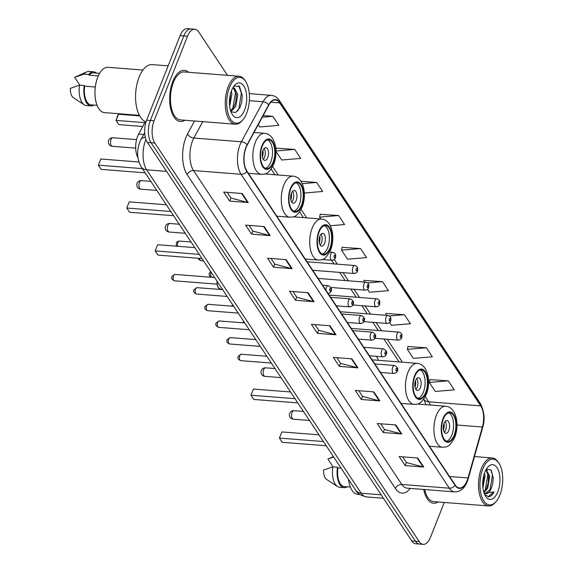 <?xml version="1.0" encoding="UTF-8"?>
<svg xmlns="http://www.w3.org/2000/svg" width="573" height="573" viewBox="0 0 573 573"><rect width="100%" height="100%" fill="white"/><g stroke="black" fill="none" stroke-linecap="round" stroke-linejoin="round"><path stroke-width="0.86" d="M378.509 360.331A28.335 13.91 94.5 0 0 376.311 356.306M137.943 157.761A16.037 7.872 -85.5 0 1 138.63 134.082L145.37 121.605M227.517 75.342L198.759 32.002A16.037 7.872 94.5 0 0 194.784 29.23L187.357 28.65A16.037 7.872 94.5 0 0 180.123 35.619L146.631 120.208A16.037 7.872 94.5 0 0 147.383 142.441L411.794 540.998A16.037 7.872 94.5 0 0 415.776 543.77L419.486 544.056A16.037 7.872 94.5 0 1 415.511 541.284A16.037 7.872 94.5 0 0 419.486 544.056L423.203 544.35A16.037 7.872 94.5 0 0 430.438 537.381L444.261 502.464M194.784 29.23A16.037 7.872 94.5 0 0 187.55 36.206L154.058 120.788A16.037 7.872 94.5 0 0 154.81 143.021L151.093 142.727L415.511 541.284L151.093 142.727A16.037 7.872 94.5 0 1 150.341 120.495A16.037 7.872 94.5 0 0 151.093 142.727L147.383 142.441M187.55 36.206L183.833 35.913L150.341 120.495L183.833 35.913A16.037 7.872 94.5 0 1 191.067 28.944A16.037 7.872 94.5 0 0 183.833 35.913L180.123 35.619M188.617 72.291A25.656 12.599 94.5 0 0 184.377 70.35A25.656 12.599 94.5 0 0 172.795 81.502A25.656 12.599 94.5 0 0 170.41 107.452A25.656 12.599 94.5 0 0 180.366 121.512A25.656 12.599 94.5 0 0 184.857 120.251A25.656 12.599 94.5 0 1 180.366 121.512A25.656 12.599 94.5 0 1 170.41 107.452A25.656 12.599 94.5 0 1 172.795 81.502A25.656 12.599 94.5 0 1 184.377 70.35A25.656 12.599 94.5 0 1 188.617 72.291M467.145 480.539A17.104 8.394 -85.5 0 1 459.431 487.974A17.104 8.394 -85.5 0 1 455.184 485.023L246.92 171.105A17.104 8.394 -85.5 0 1 247.192 145.084L268.816 105.095A17.104 8.394 -85.5 0 1 275.47 99.96A17.104 8.394 -85.5 0 1 279.717 102.918L480.718 405.892A17.104 8.394 -85.5 0 1 482.394 427.014L468.019 477.946A17.104 8.394 -85.5 0 1 467.145 480.539M467.31 480.783A17.534 8.609 94.5 0 0 468.198 478.126L482.573 427.193A17.534 8.609 94.5 0 0 480.862 405.541L279.853 102.56A17.534 8.609 94.5 0 0 268.687 104.795L247.056 144.79A17.534 8.609 94.5 0 0 246.784 171.456L455.048 485.374A17.534 8.609 94.5 0 0 467.31 480.783M242.257 193.516L223.685 192.062L229.673 201.08L248.245 202.534L242.257 193.516M227.173 192.335L230.969 198.05L247.615 202.434A4.276 3.159 -33.6 0 0 248.245 202.534M230.905 197.957L229.673 201.08M264.196 226.586L245.624 225.125L251.604 234.142L270.177 235.603L264.196 226.586M249.112 225.397L252.901 231.112L269.554 235.496A4.276 3.159 -33.6 0 0 270.177 235.603M252.843 231.019L251.604 234.142M286.128 259.648L267.555 258.187L273.543 267.204L292.108 268.665L286.128 259.648M271.043 258.466L274.839 264.174L291.485 268.558A4.276 3.159 -33.6 0 0 292.108 268.665M274.775 264.081L273.543 267.204M308.066 292.71L289.494 291.249L295.475 300.266L314.047 301.727L308.066 292.71M292.982 291.528L296.771 297.237L313.424 301.62A4.276 3.159 -33.6 0 0 314.047 301.727M296.714 297.151L295.475 300.266M417.738 458.02L399.166 456.566L405.147 465.584L423.719 467.038L417.738 458.02M402.654 456.839L406.443 462.554L423.096 466.938A4.276 3.159 -33.6 0 0 423.719 467.038M406.386 462.461L405.147 465.584M395.807 424.958L377.235 423.504L383.215 432.522L401.788 433.976L395.807 424.958M380.723 423.776L384.512 429.492L401.164 433.876A4.276 3.159 -33.6 0 0 401.788 433.976M384.447 429.399L383.215 432.522M373.868 391.896L355.296 390.442L361.276 399.46L379.849 400.914L373.868 391.896M358.784 390.714L362.58 396.43L379.226 400.814A4.276 3.159 -33.6 0 0 379.849 400.914M362.516 396.337L361.276 399.46M351.937 358.834L333.364 357.38L339.345 366.398L357.917 367.852L351.937 358.834M336.852 357.652L340.641 363.368L357.294 367.744A4.276 3.159 -33.6 0 0 357.917 367.852M340.584 363.275L339.345 366.398M329.998 325.772L311.426 324.318L317.413 333.336L335.979 334.79L329.998 325.772M314.914 324.59L318.71 330.306L335.355 334.682A4.276 3.159 -33.6 0 0 335.979 334.79M318.645 330.213L317.413 333.336M423.712 489.464A25.656 12.599 94.5 0 0 433.611 503.237A25.656 12.599 94.5 0 0 438.109 501.977A25.656 12.599 94.5 0 1 433.611 503.237A25.656 12.599 94.5 0 1 423.712 489.464M154.81 143.021L419.221 541.578A16.037 7.872 94.5 0 0 423.203 544.35M304.313 193.008L322.671 191.482L316.69 182.465L300.925 181.226M275.921 151.258L281.723 160.003L300.739 158.42L294.751 149.403L276.322 148.156M258.251 124.628L259.791 126.941L278.8 125.351L272.82 116.333L263.15 115.581M367.508 289.308L369.463 292.251L388.473 290.669L382.492 281.651L364.063 280.412M389.604 322.606L391.395 325.314L410.411 323.731L404.431 314.713L386.001 313.474M426.362 347.775L407.353 349.365L413.334 358.376L432.343 356.793L426.362 347.775L407.933 346.536M448.301 380.837L429.284 382.427L435.265 391.445L454.282 389.855L448.301 380.837L429.872 379.598M330.306 225.733L344.602 224.544L338.622 215.527L320.192 214.288M360.56 248.589L341.544 250.172L347.525 259.189L366.541 257.606L360.56 248.589L342.131 247.35M341.544 250.172L342.174 247.149M363.733 282.009L364.106 280.211M382.492 281.651L367.508 282.897M385.622 315.3L386.044 313.273M404.431 314.713L389.303 315.974M407.353 349.365L407.976 346.336M429.284 382.427L429.915 379.398M338.622 215.527L319.612 217.11L320.851 218.979M319.612 217.11L320.235 214.08M316.69 182.465L302.25 183.668M275.885 150.276L276.365 147.956M294.751 149.403L275.914 150.971M272.82 116.333L262.262 117.214M482.76 469.101A22.984 11.281 94.5 0 0 482.237 497.923A22.984 11.281 94.5 0 0 496.182 501.454A22.984 11.281 94.5 0 0 499.907 494.95A22.984 11.281 94.5 0 0 499.155 463.593A22.984 11.281 94.5 0 0 482.76 469.101M499.155 463.593L498.589 462.662A24.052 11.811 94.5 0 0 492.286 457.97A24.052 11.811 94.5 0 0 481.427 468.428A24.052 11.811 94.5 0 0 479.193 492.751A24.052 11.811 94.5 0 0 488.525 505.93A24.052 11.811 94.5 0 0 495.48 502.285L496.182 501.454M424.629 489.535A24.052 11.811 94.5 0 0 433.74 501.633L488.525 505.93M348.499 479.322A22.719 11.152 94.5 0 0 357.695 494.334L359.808 494.499M484.479 473.162L485.009 475.855L482.932 488.103M483.798 475.389L483.469 482.939L482.731 485.668M486.112 469.523L489.65 476.22L487.716 488.182L483.949 492.773M485.904 469.903L488.49 476.127L488.11 483.297L486.556 488.089L483.719 492.021M484.035 493.031A12.083 5.931 94.5 0 0 485.746 493.704A12.083 5.931 94.5 0 0 491.197 488.454L485.388 493.654M497.83 491.827A17.426 8.559 94.5 0 0 498.231 469.967A17.426 8.559 94.5 0 0 487.652 467.289A17.426 8.559 94.5 0 0 484.83 472.224A17.426 8.559 94.5 0 0 485.395 496.003A17.426 8.559 94.5 0 0 497.83 491.827M491.197 488.454L492.744 483.705L493.231 477.739L490.896 469.932L486.312 469.18M484.686 494.649L488.769 496.77C490.76 496.469 492.522 494.857 494.041 491.935L484.156 493.36M333.4 456.574L328.279 458.88A10.694 5.25 94.5 0 0 327.899 459.08L333.085 466.895M327.899 459.08L333.687 456.996M341.078 468.148L337.927 467.897A16.037 7.872 94.5 0 0 344.294 486.577L350.347 487.05M337.927 467.897L337.49 467.246L332.849 466.88L323.537 470.096A10.694 5.25 94.5 0 0 326.66 479.465L337.433 486.52A17.104 8.394 94.5 0 0 339.567 487.279L344.208 487.644A17.104 8.394 94.5 0 0 347.202 486.806M332.849 466.88A17.104 8.394 94.5 0 0 337.433 486.52M337.49 467.246A17.104 8.394 94.5 0 0 344.208 487.644M494.041 491.935L488.031 496.741M491.319 470.512L492.458 475.081L489.815 490.817M486.269 469.258L486.456 469.645M487.107 471.35L487.816 474.716L485.166 490.452M483.368 477.252L482.695 483.827M493.224 477.545L492.694 483.949M486.663 468.965L487.229 470.132M488.583 477.194L488.053 483.562M483.941 476.829L483.411 483.197M454.124 435.229A14.432 7.084 94.5 0 0 455.463 420.632A14.432 7.084 94.5 0 0 449.869 412.725A14.432 7.084 94.5 0 0 443.352 418.992A14.432 7.084 94.5 0 0 442.012 433.589A14.432 7.084 94.5 0 0 447.613 441.497A14.432 7.084 94.5 0 0 454.124 435.229M446.467 441.21A14.432 7.084 94.5 0 0 451.803 435.043A14.432 7.084 94.5 0 0 448.688 412.825M323.43 441.539L279.402 438.087L281.844 431.92L279.402 438.087L282.195 442.299L326.223 445.751M281.844 431.92L318.982 434.835M448.809 430.538A6.418 3.152 94.5 0 0 449.404 424.049A6.418 3.152 94.5 0 0 446.919 420.532A6.418 3.152 94.5 0 0 444.025 423.318A6.418 3.152 94.5 0 0 443.43 429.807A6.418 3.152 94.5 0 0 445.916 433.324A6.418 3.152 94.5 0 0 448.809 430.538M444.362 432.271A6.418 3.152 94.5 0 0 445.558 430.28A6.418 3.152 94.5 0 0 445.221 421.327M444.025 423.325A8.552 4.197 -85.5 0 1 443.574 429.822L443.43 429.807M443.602 424.657A7.485 3.674 -85.5 0 1 443.28 428.726M229.508 87.375A22.984 11.281 94.5 0 0 228.985 116.197A22.984 11.281 94.5 0 0 242.938 119.728A22.984 11.281 94.5 0 0 246.655 113.225A22.984 11.281 94.5 0 0 245.903 81.86A22.984 11.281 94.5 0 0 229.508 87.375M245.903 81.86L245.344 80.936A24.052 11.811 94.5 0 0 239.034 76.245A24.052 11.811 94.5 0 0 228.183 86.702A24.052 11.811 94.5 0 0 225.941 111.026A24.052 11.811 94.5 0 0 235.274 124.205A24.052 11.811 94.5 0 0 242.236 120.559L242.938 119.728M239.034 76.245L184.248 71.947A24.052 11.811 94.5 0 0 173.397 82.405A24.052 11.811 94.5 0 0 171.155 106.728A24.052 11.811 94.5 0 0 180.488 119.907L235.274 124.205M168.147 65.859L152.124 64.599A28.865 14.167 94.5 0 0 139.103 77.147A28.865 14.167 94.5 0 0 146.043 121.856M142.928 70.049L108.003 67.306A22.719 11.152 94.5 0 0 97.754 77.183A22.719 11.152 94.5 0 0 95.634 100.16A22.719 11.152 94.5 0 0 104.451 112.609L139.375 115.345M231.342 91.128L231.907 94.144L229.673 106.27M230.439 94.094L229.451 103.004M230.869 111.52L235.661 106.549L237.802 94.602L234.278 87.884L232.495 88.349M233.354 87.934L236.334 94.488L235.868 101.464L234.185 106.435L230.625 110.811M244.585 110.095A17.426 8.559 94.5 0 0 244.979 88.242A17.426 8.559 94.5 0 0 234.4 85.563A17.426 8.559 94.5 0 0 231.578 90.498A17.426 8.559 94.5 0 0 232.151 114.278A17.426 8.559 94.5 0 0 244.585 110.095M230.94 111.735L235.603 112.544L239.886 107.71L241.699 102.259L242.272 95.347L239.392 86.337L233.927 86.244M99.602 73.351L93.549 72.878A16.037 7.872 94.5 0 0 89.037 75.163L98.298 75.887M96.465 73.108A17.104 8.394 94.5 0 0 93.635 71.811L88.994 71.446A17.104 8.394 94.5 0 0 86.767 71.861L75.027 77.154A10.694 5.25 94.5 0 0 74.648 77.355L79.833 85.169M86.767 71.861A17.104 8.394 94.5 0 0 83.959 74.139L88.607 74.504L89.037 75.163M74.648 77.355L83.959 74.139M93.635 71.811A17.104 8.394 94.5 0 0 88.607 74.504M95.319 87.01L84.682 86.172A16.037 7.872 94.5 0 0 91.043 104.852L97.095 105.325M84.682 86.172L84.245 85.52L79.597 85.155L70.293 88.371A10.694 5.25 94.5 0 0 73.416 97.739L84.188 104.795A17.104 8.394 94.5 0 0 86.315 105.554L90.964 105.919A17.104 8.394 94.5 0 0 93.958 105.081M79.597 85.155A17.104 8.394 94.5 0 0 84.188 104.795M84.245 85.52A17.104 8.394 94.5 0 0 90.964 105.919M238.705 85.721L241.369 93.155L238.877 108.763L237.58 111.112M234.815 89.316L235.474 92.697L232.717 108.834M242.264 95.326L241.663 102.424M236.377 94.996L235.804 101.772M230.475 94.538L229.909 101.306M425.689 392.362A14.432 7.084 94.5 0 0 427.028 377.772A14.432 7.084 94.5 0 0 421.434 369.857A14.432 7.084 94.5 0 0 414.916 376.132A14.432 7.084 94.5 0 0 413.577 390.729A14.432 7.084 94.5 0 0 419.171 398.636A14.432 7.084 94.5 0 0 425.689 392.362M418.032 398.35A14.432 7.084 94.5 0 0 423.368 392.183A14.432 7.084 94.5 0 0 420.253 369.965M294.995 398.679L250.967 395.227L253.409 389.06L250.967 395.227L253.76 399.438L297.788 402.891M253.409 389.06L290.547 391.975M420.374 387.67A6.418 3.152 94.5 0 0 420.969 381.188A6.418 3.152 94.5 0 0 418.483 377.671A6.418 3.152 94.5 0 0 415.59 380.458A6.418 3.152 94.5 0 0 414.988 386.947A6.418 3.152 94.5 0 0 417.481 390.464A6.418 3.152 94.5 0 0 420.374 387.67M415.926 389.411A6.418 3.152 94.5 0 0 417.123 387.42A6.418 3.152 94.5 0 0 416.786 378.466M415.59 380.465A8.552 4.197 -85.5 0 1 415.139 386.961L414.995 386.947M415.167 381.797A7.485 3.674 -85.5 0 1 414.845 385.865M329.933 248.03A14.432 7.084 94.5 0 0 331.273 233.433A14.432 7.084 94.5 0 0 325.679 225.526A14.432 7.084 94.5 0 0 319.161 231.8A14.432 7.084 94.5 0 0 317.822 246.397A14.432 7.084 94.5 0 0 323.416 254.305A14.432 7.084 94.5 0 0 329.933 248.03M322.277 254.018A14.432 7.084 94.5 0 0 327.613 247.851A14.432 7.084 94.5 0 0 324.497 225.633M199.239 254.348L155.211 250.895L157.654 244.728L155.211 250.895L158.005 255.1L202.033 258.552M157.654 244.728L194.791 247.636M324.619 243.339A6.418 3.152 94.5 0 0 325.213 236.85A6.418 3.152 94.5 0 0 322.728 233.34A6.418 3.152 94.5 0 0 319.834 236.126A6.418 3.152 94.5 0 0 319.233 242.615A6.418 3.152 94.5 0 0 321.725 246.125A6.418 3.152 94.5 0 0 324.619 243.339M320.171 245.079A6.418 3.152 94.5 0 0 321.367 243.081A6.418 3.152 94.5 0 0 321.03 234.135M319.834 236.126A8.552 4.197 -85.5 0 1 319.383 242.623L319.233 242.615M319.412 237.466A7.485 3.674 -85.5 0 1 319.089 241.534M301.498 205.17A14.432 7.084 94.5 0 0 302.838 190.573A14.432 7.084 94.5 0 0 297.237 182.665A14.432 7.084 94.5 0 0 290.726 188.94A14.432 7.084 94.5 0 0 289.386 203.53A14.432 7.084 94.5 0 0 294.98 211.444A14.432 7.084 94.5 0 0 301.498 205.17M293.834 211.158A14.432 7.084 94.5 0 0 299.178 204.984A14.432 7.084 94.5 0 0 296.062 182.766M170.804 211.487L126.776 208.035L129.219 201.868L126.776 208.035L129.57 212.239L173.598 215.692M129.219 201.868L166.356 204.776M296.184 200.478A6.418 3.152 94.5 0 0 296.778 193.989A6.418 3.152 94.5 0 0 294.293 190.472A6.418 3.152 94.5 0 0 291.399 193.266A6.418 3.152 94.5 0 0 290.798 199.748A6.418 3.152 94.5 0 0 293.29 203.265A6.418 3.152 94.5 0 0 296.184 200.478M291.736 202.212A6.418 3.152 94.5 0 0 292.932 200.221A6.418 3.152 94.5 0 0 292.595 191.275M291.399 193.266A8.552 4.197 -85.5 0 1 290.948 199.762L290.798 199.755M290.977 194.605A7.485 3.674 -85.5 0 1 290.654 198.673M273.063 162.309A14.432 7.084 94.5 0 0 274.403 147.712A14.432 7.084 94.5 0 0 268.801 139.805A14.432 7.084 94.5 0 0 262.291 146.079A14.432 7.084 94.5 0 0 260.951 160.669A14.432 7.084 94.5 0 0 266.545 168.577A14.432 7.084 94.5 0 0 273.063 162.309M265.399 168.29A14.432 7.084 94.5 0 0 270.735 162.123A14.432 7.084 94.5 0 0 267.627 139.905M142.369 168.627L98.341 165.174L100.784 159L98.341 165.174L101.135 169.379L145.162 172.831M100.784 159L138.91 161.994M144.797 122.665L116.061 120.409L117.63 115.653L118.504 114.242L116.061 120.409L118.855 124.62L142.727 126.49M118.504 114.242L139.683 115.904M267.749 157.618A6.418 3.152 94.5 0 0 268.343 151.129A6.418 3.152 94.5 0 0 265.858 147.612A6.418 3.152 94.5 0 0 262.964 150.405A6.418 3.152 94.5 0 0 262.362 156.887A6.418 3.152 94.5 0 0 264.855 160.404A6.418 3.152 94.5 0 0 267.749 157.618M263.301 159.351A6.418 3.152 94.5 0 0 264.497 157.36A6.418 3.152 94.5 0 0 264.16 148.407M262.964 150.405A8.552 4.197 -85.5 0 1 262.513 156.902L262.362 156.887M262.541 151.745A7.485 3.674 -85.5 0 1 262.219 155.813M143.716 134.476L138.63 134.082M145.95 139.483A21.38 10.493 94.5 0 0 145.657 140.177A21.38 10.493 94.5 0 0 146.659 169.823L361.219 493.238A21.38 10.493 94.5 0 0 366.527 496.934C360.467 495.394 356.893 493.195 355.804 490.338L141.237 166.922A10.694 7.893 146.4 0 0 146.659 169.823L166.585 171.384M381.145 494.8L361.219 493.238A10.694 7.893 146.4 0 1 355.804 490.338M145.32 137.298A10.694 6.246 -151.6 0 0 140.908 139.662L144.704 132.657M411.794 540.998L419.221 541.578M146.631 120.208L154.058 120.788M410.297 488.411A26.73 13.122 -85.5 0 1 395.406 488.511L187.142 174.593A5.343 3.947 146.4 0 1 193.531 170.553L401.788 484.464A21.38 10.493 94.5 0 0 407.095 488.16L454.64 491.892A21.38 10.493 -85.5 0 1 449.332 488.196A5.343 3.947 -33.6 0 0 455.048 485.374M187.142 174.593A26.73 13.122 -85.5 0 1 185.888 137.534A26.73 13.122 -85.5 0 1 187.557 133.939L194.548 121.01M247.056 144.79A5.343 3.123 -151.6 0 0 241.405 141.76L193.86 138.029A21.38 10.493 94.5 0 0 192.528 140.908A21.38 10.493 94.5 0 0 193.531 170.553L241.068 174.278A21.38 10.493 -85.5 0 1 241.405 141.76L263.036 101.765A21.38 10.493 -85.5 0 1 271.351 95.347L249.298 93.614M454.64 491.892C460.241 491.935 464.452 488.497 467.26 481.556L468.256 478.613A5.343 1.755 -164.2 0 0 468.198 478.126M468.256 478.613L482.624 427.68C485.159 419.737 484.407 411.665 480.367 403.471A5.343 3.947 146.4 0 1 480.862 405.541M279.853 102.56A5.343 3.947 -33.6 0 0 279.366 100.49C277.275 97.389 274.603 95.67 271.351 95.347M268.687 104.795A5.343 3.123 -151.6 0 0 263.036 101.765L249.37 100.69M482.624 427.68A5.343 1.755 -164.2 0 0 482.573 427.193M246.784 171.456A5.343 3.947 146.4 0 1 241.068 174.278L449.332 488.196L401.788 484.464A5.343 3.947 146.4 0 0 395.406 488.511M202.72 121.655L193.86 138.029A5.343 3.123 28.4 0 1 187.557 133.939M279.717 102.918L270.821 102.216M468.019 477.946L449.533 476.5M482.394 427.014L456.989 425.023M430.266 405.018A17.104 8.394 94.5 0 0 428.719 401.816L425.302 396.659M480.718 405.892L428.719 401.816A9.619 7.098 146.4 0 1 423.841 399.202L423.798 399.137M402.439 362.208L387.212 339.252M381.582 330.764L376.167 322.599M370.538 314.111L365.116 305.946M359.486 297.466L354.071 289.293M348.441 280.813L343.026 272.641M337.397 264.16L334.303 259.49M306.684 217.869L301.104 209.46M278.249 175.009L272.669 166.6M329.411 325.729L335.355 334.682M351.349 358.791L357.294 367.744M373.281 391.853L379.226 400.814M395.22 424.915L401.164 433.876M417.151 457.977L423.096 466.938M307.479 292.66L313.424 301.62M285.547 259.598L291.485 268.558M263.609 226.536L269.554 235.496M241.677 193.473L247.615 202.434M443.058 418.541A15.235 7.478 94.5 0 0 443.767 439.663A15.235 7.478 94.5 0 0 454.425 435.673A15.235 7.478 94.5 0 0 453.709 414.558A15.235 7.478 94.5 0 0 443.058 418.541M429.456 446.245L442.485 447.262A20.578 10.106 -85.5 0 1 434.506 435.989A20.578 10.106 -85.5 0 1 436.418 415.174A20.578 10.106 -85.5 0 1 445.708 406.228L417.481 404.015M292.072 412.546A4.276 2.099 -85.5 0 1 293.999 410.683A4.276 4.276 0 0 0 290.103 417.316A4.276 4.276 0 0 0 293.333 419.214A4.276 2.099 -85.5 0 1 292.273 418.476A4.276 2.099 -85.5 0 1 292.072 412.546M414.623 375.68A15.235 7.478 94.5 0 0 415.332 396.803A15.235 7.478 94.5 0 0 425.983 392.813A15.235 7.478 94.5 0 0 425.273 371.691A15.235 7.478 94.5 0 0 414.623 375.68M401.021 403.378L414.05 404.402A20.578 10.106 -85.5 0 1 406.071 393.128A20.578 10.106 -85.5 0 1 407.983 372.314A20.578 10.106 -85.5 0 1 417.266 363.368L372.128 359.83M263.637 369.685A4.276 2.099 -85.5 0 1 265.564 367.823A4.276 4.276 0 0 0 261.668 374.448A4.276 4.276 0 0 0 264.898 376.354A4.276 2.099 -85.5 0 1 263.838 375.609A4.276 2.099 -85.5 0 1 263.637 369.685M318.867 231.349A15.235 7.478 94.5 0 0 319.576 252.471A15.235 7.478 94.5 0 0 330.227 248.481A15.235 7.478 94.5 0 0 329.518 227.359A15.235 7.478 94.5 0 0 318.867 231.349M305.266 259.046L318.294 260.07A20.578 10.106 -85.5 0 1 310.315 248.789A20.578 10.106 -85.5 0 1 312.228 227.975A20.578 10.106 -85.5 0 1 321.51 219.036L293.29 216.816M167.882 225.347A4.276 2.099 -85.5 0 1 169.809 223.491A4.276 4.276 0 0 0 165.912 230.117A4.276 4.276 0 0 0 169.142 232.015A4.276 2.099 -85.5 0 1 168.082 231.277A4.276 2.099 -85.5 0 1 167.882 225.347M290.425 188.488A15.235 7.478 94.5 0 0 291.141 209.611A15.235 7.478 94.5 0 0 301.792 205.621A15.235 7.478 94.5 0 0 301.083 184.499A15.235 7.478 94.5 0 0 290.425 188.488M276.831 216.186L289.859 217.203A20.578 10.106 -85.5 0 1 281.873 205.929A20.578 10.106 -85.5 0 1 283.793 185.115A20.578 10.106 -85.5 0 1 293.075 176.169L264.855 173.956M139.447 182.486A4.276 2.099 -85.5 0 1 141.373 180.631A4.276 4.276 0 0 0 137.477 187.256A4.276 4.276 0 0 0 140.707 189.154A4.276 2.099 -85.5 0 1 139.647 188.417A4.276 2.099 -85.5 0 1 139.447 182.486M261.99 145.628A15.235 7.478 94.5 0 0 262.706 166.75A15.235 7.478 94.5 0 0 273.357 162.761A15.235 7.478 94.5 0 0 272.648 141.638A15.235 7.478 94.5 0 0 261.99 145.628M248.396 173.325L261.424 174.342A20.578 10.106 -85.5 0 1 253.438 163.069A20.578 10.106 -85.5 0 1 255.357 142.254A20.578 10.106 -85.5 0 1 264.64 133.308L254.011 132.478M111.012 139.626A4.276 2.099 -85.5 0 1 112.938 137.764A4.276 4.276 0 0 0 109.042 144.396A4.276 4.276 0 0 0 112.272 146.294A4.276 2.099 -85.5 0 1 111.212 145.556A4.276 2.099 -85.5 0 1 111.012 139.626M240.746 360.653C238.06 359.464 237.243 357.975 238.311 356.17L241.247 354.257A3.209 1.576 94.5 0 0 239.801 355.654A3.209 1.576 94.5 0 0 239.5 358.891A3.209 1.576 94.5 0 0 240.746 360.653L271.358 363.053M392.713 367.214A4.011 1.97 -85.5 0 1 394.525 365.474C397.626 367.236 398.514 369.148 397.196 371.204C397.125 372.257 396.022 373.009 393.895 373.467A4.011 1.97 -85.5 0 1 392.34 371.268A4.011 1.97 -85.5 0 1 392.713 367.214M397.032 370.402A1.339 0.659 94.5 0 0 396.967 368.554A1.339 0.659 94.5 0 0 396.036 368.897A1.339 0.659 94.5 0 0 396.093 370.752A1.339 0.659 94.5 0 0 397.032 370.402M229.694 344.001C227.008 342.819 226.199 341.322 227.266 339.517L230.203 337.604A3.209 1.576 94.5 0 0 228.749 339.001A3.209 1.576 94.5 0 0 228.455 342.246A3.209 1.576 94.5 0 0 229.694 344.001L260.314 346.4M381.668 350.561A4.011 1.97 -85.5 0 1 383.473 348.821C386.574 350.59 387.47 352.495 386.145 354.551C386.073 355.604 384.977 356.356 382.85 356.814A4.011 1.97 -85.5 0 1 381.296 354.615A4.011 1.97 -85.5 0 1 381.668 350.561M385.98 353.749A1.339 0.659 94.5 0 0 385.923 351.901A1.339 0.659 94.5 0 0 384.984 352.252A1.339 0.659 94.5 0 0 385.049 354.1A1.339 0.659 94.5 0 0 385.98 353.749M218.65 327.348C215.964 326.166 215.154 324.669 216.214 322.864L219.151 320.952A3.209 1.576 94.5 0 0 217.704 322.348A3.209 1.576 94.5 0 0 217.403 325.593A3.209 1.576 94.5 0 0 218.65 327.348L249.262 329.747M370.616 333.916A4.011 1.97 -85.5 0 1 372.429 332.168C375.53 333.937 376.418 335.85 375.1 337.905C375.029 338.951 373.933 339.703 371.805 340.161A4.011 1.97 -85.5 0 1 370.244 337.97A4.011 1.97 -85.5 0 1 370.616 333.916M374.935 337.103A1.339 0.659 94.5 0 0 374.871 335.248A1.339 0.659 94.5 0 0 373.94 335.599A1.339 0.659 94.5 0 0 374.004 337.447A1.339 0.659 94.5 0 0 374.935 337.103M207.605 310.695C204.919 309.513 204.103 308.016 205.17 306.218L208.106 304.299A3.209 1.576 94.5 0 0 206.66 305.696A3.209 1.576 94.5 0 0 206.359 308.94A3.209 1.576 94.5 0 0 207.605 310.695L238.218 313.094M359.572 317.263A4.011 1.97 -85.5 0 1 361.384 315.515C364.485 317.284 365.373 319.197 364.048 321.252C363.984 322.298 362.881 323.05 360.754 323.509A4.011 1.97 -85.5 0 1 359.199 321.317A4.011 1.97 -85.5 0 1 359.572 317.263M363.891 320.45A1.339 0.659 94.5 0 0 363.826 318.595A1.339 0.659 94.5 0 0 362.888 318.946A1.339 0.659 94.5 0 0 362.953 320.801A1.339 0.659 94.5 0 0 363.891 320.45M196.553 294.042C193.867 292.86 193.058 291.371 194.125 289.566L197.055 287.653A3.209 1.576 94.5 0 0 195.608 289.043A3.209 1.576 94.5 0 0 195.314 292.287A3.209 1.576 94.5 0 0 196.553 294.042L227.166 296.449M348.527 300.61A4.011 1.97 -85.5 0 1 350.332 298.87C353.434 300.632 354.329 302.544 353.004 304.6C352.932 305.645 351.836 306.405 349.709 306.863A4.011 1.97 -85.5 0 1 348.155 304.664A4.011 1.97 -85.5 0 1 348.527 300.61M352.839 303.797A1.339 0.659 94.5 0 0 352.782 301.942A1.339 0.659 94.5 0 0 351.843 302.293A1.339 0.659 94.5 0 0 351.908 304.148A1.339 0.659 94.5 0 0 352.839 303.797M174.478 280.813C171.785 279.624 170.976 278.134 172.043 276.329L174.98 274.417A3.209 1.576 94.5 0 0 173.533 275.814A3.209 1.576 94.5 0 0 173.232 279.051A3.209 1.576 94.5 0 0 174.478 280.813L217.045 284.151M325.958 290.232A4.011 1.97 -85.5 0 1 326.445 287.374A4.011 1.97 -85.5 0 1 328.257 285.633C331.359 287.395 332.247 289.308 330.922 291.363C330.857 292.416 329.754 293.168 327.627 293.627M330.764 290.561A1.339 0.659 94.5 0 0 330.7 288.713A1.339 0.659 94.5 0 0 329.762 289.057A1.339 0.659 94.5 0 0 329.826 290.912A1.339 0.659 94.5 0 0 330.764 290.561M217.203 281.422A8.015 3.939 94.5 0 0 220.526 289.25L222.496 289.401M218.284 287.438A7.485 3.674 -85.5 0 1 217.017 281.135M244.234 322.169A3.209 1.576 94.5 0 0 244.184 322.305A3.209 1.576 94.5 0 0 243.991 322.9M374.928 338.285L398.278 340.118A4.011 1.97 -85.5 0 1 396.724 337.92A4.011 1.97 -85.5 0 1 397.096 333.866A4.011 1.97 -85.5 0 1 398.908 332.125L351.27 328.386M400.42 335.549A1.339 0.659 94.5 0 0 400.477 337.404A1.339 0.659 94.5 0 0 401.415 337.053A1.339 0.659 94.5 0 0 401.351 335.205A1.339 0.659 94.5 0 0 400.42 335.549M233.19 305.524A3.209 1.576 94.5 0 0 233.132 305.653A3.209 1.576 94.5 0 0 232.939 306.247M363.876 321.632L387.233 323.466A4.011 1.97 -85.5 0 1 385.679 321.267A4.011 1.97 -85.5 0 1 386.052 317.213A4.011 1.97 -85.5 0 1 387.857 315.472L340.226 311.733M389.368 318.903A1.339 0.659 94.5 0 0 389.432 320.751A1.339 0.659 94.5 0 0 390.363 320.4A1.339 0.659 94.5 0 0 390.306 318.552A1.339 0.659 94.5 0 0 389.368 318.903M352.832 304.986L376.189 306.813A4.011 1.97 -85.5 0 1 374.627 304.621A4.011 1.97 -85.5 0 1 375.007 300.567A4.011 1.97 -85.5 0 1 376.812 298.82L329.174 295.088M378.323 302.25A1.339 0.659 94.5 0 0 378.388 304.098A1.339 0.659 94.5 0 0 379.319 303.754A1.339 0.659 94.5 0 0 379.254 301.899A1.339 0.659 94.5 0 0 378.323 302.25M211.093 272.218A3.209 1.576 94.5 0 0 211.043 272.347A3.209 1.576 94.5 0 0 211.781 277.303M330.843 287.474L365.137 290.16A4.011 1.97 -85.5 0 1 363.583 287.968A4.011 1.97 -85.5 0 1 363.955 283.914A4.011 1.97 -85.5 0 1 365.767 282.167L318.13 278.435M367.272 285.598A1.339 0.659 94.5 0 0 367.336 287.453A1.339 0.659 94.5 0 0 368.274 287.102A1.339 0.659 94.5 0 0 368.21 285.247A1.339 0.659 94.5 0 0 367.272 285.598M199.619 258.366A3.209 1.576 94.5 0 0 200.937 260.694L198.938 259.626L198.322 258.265M312.708 270.27L354.093 273.514A4.011 1.97 -85.5 0 1 352.538 271.316A4.011 1.97 -85.5 0 1 352.911 267.262A4.011 1.97 -85.5 0 1 354.716 265.521L307.078 261.782M356.227 268.945A1.339 0.659 94.5 0 0 356.291 270.8A1.339 0.659 94.5 0 0 357.223 270.449A1.339 0.659 94.5 0 0 357.165 268.594A1.339 0.659 94.5 0 0 356.227 268.945M176.735 246.225L176.255 245.115L176.427 242.981C176.527 241.978 177.508 241.333 179.363 241.068A3.209 1.576 94.5 0 0 177.917 242.465A3.209 1.576 94.5 0 0 177.773 246.304M322.234 259.512L332.011 260.278A4.011 1.97 -85.5 0 1 330.456 258.079A4.011 1.97 -85.5 0 1 330.829 254.025A4.011 1.97 -85.5 0 1 332.641 252.285L329.683 252.056M334.145 255.708A1.339 0.659 94.5 0 0 334.209 257.564A1.339 0.659 94.5 0 0 335.148 257.213A1.339 0.659 94.5 0 0 335.083 255.365A1.339 0.659 94.5 0 0 334.145 255.708M141.237 166.922C136.997 159.287 136.489 151.064 139.705 142.254L140.908 139.662M366.527 496.934L383.444 498.259M480.367 403.471L279.366 100.49M425.932 404.681L423.841 399.202M399.123 361.943L383.896 338.987M378.266 330.506L372.844 322.341M367.214 313.854L361.799 305.688M356.17 297.201L350.755 289.036M345.125 280.548L339.703 272.383M334.073 263.902L331.652 260.249M303.368 217.611L299.607 211.938M274.933 174.751L271.172 169.078M474.473 456.574L492.286 457.97M442.485 447.262C445.894 446.732 448.881 448.544 454.747 437.278C459.61 425.381 456.631 407.124 445.708 406.228M309.456 420.475L293.333 419.214M303.454 411.428L293.999 410.683M414.05 404.402C417.459 403.872 420.446 405.684 426.312 394.417C431.175 382.52 428.196 364.256 417.266 363.368M281.021 377.614L264.898 376.354M275.019 368.568L265.564 367.823M318.294 260.07C321.704 259.533 324.69 261.352 330.557 250.086C335.413 238.189 332.44 219.925 321.51 219.036M185.265 233.283L169.142 232.015M179.263 224.229L169.809 223.491M289.859 217.203C293.269 216.673 296.255 218.492 302.121 207.225C306.978 195.329 304.005 177.064 293.075 176.169M156.83 190.422L140.707 189.154M150.821 181.369L141.373 180.631M261.424 174.342C264.833 173.812 267.82 175.625 273.686 164.358C278.542 152.468 275.57 134.204 264.64 133.308M135.679 148.128L112.272 146.294M136.56 139.619L112.938 137.764M241.247 354.257L266.853 356.263M374.849 363.934L394.525 365.474M380.479 372.414L393.895 373.467M230.203 337.604L255.809 339.617M363.805 347.281L383.473 348.821M369.427 355.761L382.85 356.814M219.151 320.952L244.764 322.964M352.753 330.628L372.429 332.168M358.383 339.109L371.805 340.161M208.106 304.299L233.712 306.311M341.709 313.975L361.384 315.515M347.338 322.463L360.754 323.509M197.055 287.653L222.668 289.659M330.664 297.323L350.332 298.87M336.287 305.81L349.709 306.863M174.98 274.417L214.617 277.525M322.613 285.189L328.257 285.633M220.526 289.25L218.127 287.488L217.353 285.612L216.952 281.042M398.278 340.118C400.405 339.66 401.508 338.908 401.58 337.855C402.547 334.768 401.659 332.856 398.908 332.125M242.701 322.8L243.754 321.439M387.233 323.466C389.361 323.007 390.457 322.255 390.528 321.202C391.495 318.115 390.607 316.203 387.857 315.472M231.657 306.147L232.702 304.786M376.189 306.813C378.316 306.354 379.412 305.602 379.484 304.557C380.451 301.462 379.562 299.55 376.812 298.82M211.989 277.346C209.303 276.165 208.486 274.668 209.553 272.87L210.606 271.487M365.137 290.16C367.264 289.702 368.367 288.95 368.439 287.904C369.406 284.81 368.511 282.904 365.767 282.167M200.937 260.694L203.587 260.901M354.093 273.514C356.22 273.056 357.316 272.297 357.387 271.251C358.354 268.164 357.466 266.252 354.716 265.521M332.011 260.278C334.138 259.82 335.241 259.068 335.305 258.015C336.279 254.928 335.384 253.015 332.641 252.285M179.363 241.068L191.038 241.985"/></g></svg>
